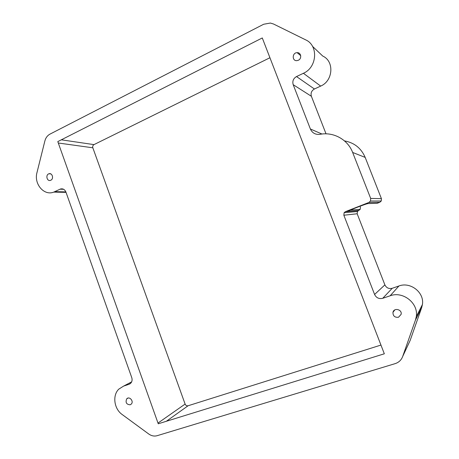 <?xml version="1.0" encoding="UTF-8"?>
<svg xmlns="http://www.w3.org/2000/svg" width="459" height="459" viewBox="0 0 459 459"><rect width="100%" height="100%" fill="white"/><g stroke="black" fill="none" stroke-linecap="round" stroke-linejoin="round"><path stroke-width="0.69" d="M293.192 84.685C292.222 81.18 293.33 78.472 296.52 76.555L303.405 73.279C317.117 67.502 318.661 45.481 305.671 39.858L273.507 24.006L270.38 23.048L263.673 24.252L49.991 134.114C47.432 135.514 45.728 137.786 44.879 140.942L36.984 172.555C33.702 183.921 44.03 196.096 53.76 192.109L60.404 189.028C62.906 188.402 64.753 189.424 65.941 192.097L131.75 377.596C132.433 379.788 132.106 381.647 130.769 383.185L129.117 384.24L123.58 386.117L118.778 389.152C112.248 395.4 114.05 408.889 122.157 414.511L148.745 434.007C151.464 435.918 154.264 436.48 157.15 435.689L395.101 363.654C398.802 362.444 401.327 360.057 402.675 356.494L415.452 320.078L416.284 316.624C418.648 303.204 402.922 290.851 390.15 295.785L382.737 298.298C379.025 299.153 376.311 297.88 374.59 294.471L343.848 215.231L344.118 212.712L345.42 211.662L368.875 202.471L370.516 201.019L370.677 198.426L352.65 152.457C347.761 139.467 333.377 131.641 319.992 134.326C315.482 134.843 312.281 133.064 310.382 128.99L293.192 84.685L311.386 96.287L326.022 133.833M380.953 345.065L188.075 405.762C186.738 406.026 185.752 405.458 185.109 404.069L92.833 147.798C92.466 146.392 92.844 145.337 93.975 144.619L269.932 57.742M345.42 211.662L358.594 210.549L357.418 211.496L357.171 213.762L384.883 284.878C386.432 287.931 388.882 289.067 392.233 288.281L398.911 285.991C410.421 281.51 424.546 292.515 422.412 304.558L421.666 307.662L410.162 340.417L402.675 356.494M344.485 140.896C354.285 142.692 361.181 148.188 365.18 157.397L381.423 198.667L381.274 200.99L379.794 202.293L377.149 203.32L375.204 203.371M262.284 37.954L384.326 353.797L158.252 423.783L57.8 141.602L262.284 37.954M358.594 210.549L360.177 209.379L360.447 206.871M312.539 46.376L322.763 56.078C334.536 61.231 333.114 80.973 320.675 86.091L314.421 89C311.518 90.704 310.508 93.131 311.386 96.287M298.333 60.255C302.108 58.643 301.115 52.349 297.128 52.67C292.09 52.636 291.884 61.225 296.933 60.64L298.333 60.255M398.515 317.249L401.132 314.329C402.291 309.383 393.862 307.41 392.961 312.39C392.944 316.021 394.797 317.639 398.515 317.249M50.811 180.226C54.087 178.832 52.274 172.555 48.952 173.772C45.303 174.741 46.921 181.695 50.49 180.358L50.811 180.226M130.178 404.798L131.326 404.046C134.097 401.229 129.295 395.824 126.718 398.848C125.273 402.497 126.426 404.482 130.178 404.798M310.382 128.99L321.954 134.028M61.328 139.817L93.975 144.619M58.304 143.013L92.833 147.798M157.999 423.066L185.109 404.069M166.342 421.282L188.075 405.762M343.848 215.231L357.171 213.762M374.59 294.471L384.883 284.878M352.65 152.457L365.18 157.397M370.677 198.426L381.423 198.667M368.875 202.471L379.794 202.293M377.149 203.32L368.21 203.555C366.666 203.423 345.403 211.754 348.358 211.324L358.858 210.452M368.21 203.555L367.217 203.767M296.52 76.555L314.421 89M348.358 211.324L349.54 210.497M382.737 298.298L392.233 288.281M415.452 320.078L421.666 307.662M390.15 295.785L398.911 285.991M123.58 386.117L131.653 381.859M129.117 384.24L130.264 383.632M60.031 189.188L63.623 189.286M54.85 191.655L65.861 191.891M303.405 73.279L320.675 86.091M344.118 212.712L357.418 211.496M370.516 201.019L381.274 200.99M350.36 210.119L360.177 209.379M422.412 304.558L416.284 316.624M394.763 309.934L392.961 312.39M128.113 398.056L126.718 398.848M60.404 189.028L63.256 189.108M66.033 192.361L53.76 192.109M50.725 173.886L48.952 173.772M300.714 55.654L297.128 52.67"/></g></svg>
